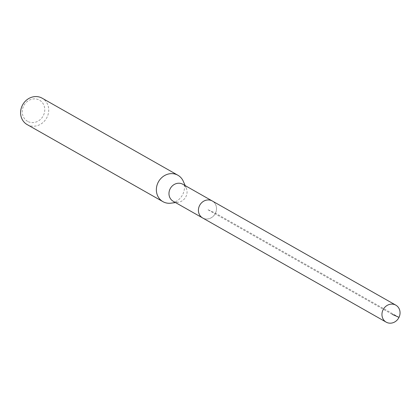<?xml version="1.0" encoding="UTF-8"?>
<svg xmlns="http://www.w3.org/2000/svg" width="420" height="420" viewBox="0 0 420 420"><rect width="100%" height="100%" fill="white"/><g stroke="black" fill="none" stroke-linecap="round" stroke-linejoin="round"><path stroke-width="0.32" stroke-dasharray="2.1 1.58" d="M202.645 217.97A9.765 8.81 119.6 0 0 203.233 218.274A9.765 8.81 119.6 0 0 215.303 213.502A9.765 8.81 119.6 0 0 212.289 200.981A9.765 8.81 -60.4 0 1 215.303 213.502A9.765 8.81 -60.4 0 1 203.233 218.274M173.197 201.254A9.765 8.81 119.6 0 0 173.785 201.558A9.765 8.81 119.6 0 0 178.306 202.235A9.765 8.81 119.6 0 0 186.296 188.15A9.765 8.81 119.6 0 0 182.837 184.27M183.293 181.288A15.183 13.692 -60.4 0 1 170.872 203.175M27.164 124.593A15.183 13.692 119.6 0 0 28.077 125.06A15.183 13.692 119.6 0 0 46.835 117.647A15.183 13.692 119.6 0 0 42.152 98.186M28.25 121.679A12.143 10.951 119.6 0 0 43.465 115.343A12.143 10.951 119.6 0 0 38.782 99.802A12.143 10.951 119.6 0 0 23.567 106.145A12.143 10.951 119.6 0 0 28.25 121.679M399 317.347L215.465 213.176L207.464 209.475L392.338 314.407M186.296 188.15L185.183 185.598M178.306 202.235L175.539 202.587"/><path stroke-width="0.63" d="M386.768 322.445A9.765 8.81 -60.4 0 1 386.18 322.145A9.765 8.81 -60.4 0 1 383.166 309.624A9.765 8.81 -60.4 0 1 395.236 304.857A9.765 8.81 -60.4 0 1 395.824 305.156A9.765 8.81 -60.4 0 1 398.837 317.678A9.765 8.81 -60.4 0 1 386.768 322.445M211.701 200.681A9.765 8.81 119.6 0 0 199.631 205.448A9.765 8.81 119.6 0 0 202.645 217.97A9.765 8.81 -60.4 0 1 199.631 205.448A9.765 8.81 -60.4 0 1 211.701 200.681A9.765 8.81 -60.4 0 1 212.289 200.981A9.765 8.81 119.6 0 0 211.701 200.681M395.824 305.156L182.837 184.27A9.765 8.81 119.6 0 0 182.254 183.965A9.765 8.81 119.6 0 0 170.184 188.738A9.765 8.81 119.6 0 0 173.197 201.254L386.18 322.145M203.233 218.274A9.765 8.81 -60.4 0 1 202.645 217.97M175.539 202.587L170.872 203.175A15.183 13.692 -60.4 0 1 163.847 202.125A15.183 13.692 -60.4 0 1 162.934 201.653A15.183 13.692 -60.4 0 1 158.246 182.196A15.183 13.692 -60.4 0 1 177.004 174.778A15.183 13.692 -60.4 0 1 177.917 175.25A15.183 13.692 -60.4 0 1 183.293 181.288L185.183 185.598M177.917 175.25L42.152 98.186A15.183 13.692 119.6 0 0 41.239 97.718A15.183 13.692 119.6 0 0 22.475 105.131A15.183 13.692 119.6 0 0 27.164 124.593L162.934 201.653M392.338 314.407L399 317.347"/></g></svg>
